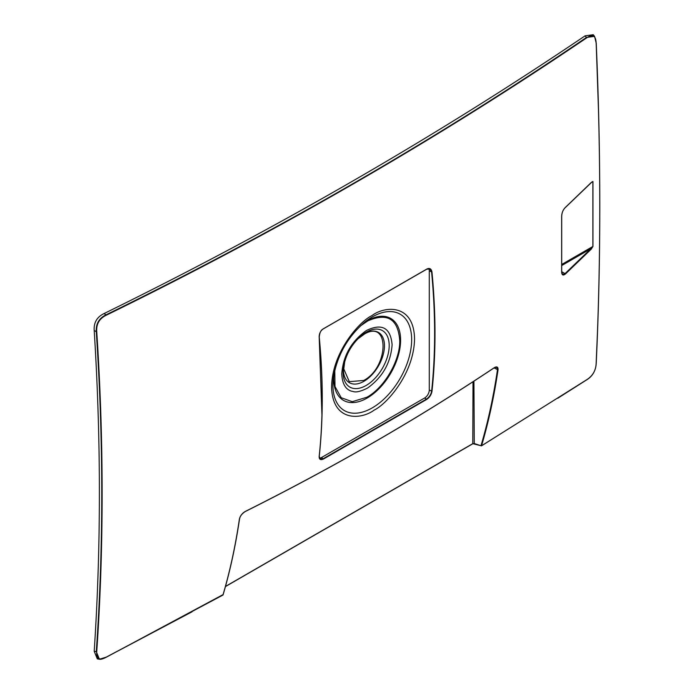 <?xml version="1.0" encoding="UTF-8"?>
<svg xmlns="http://www.w3.org/2000/svg" width="694" height="694" viewBox="0 0 694 694"><rect width="100%" height="100%" fill="white"/><g stroke="black" fill="none" stroke-linecap="round" stroke-linejoin="round"><path stroke-width="1.04" d="M106.277 657.123L222.939 595.07C229.983 571.093 235.466 545.805 239.378 519.207C240.124 515.911 242.119 513.3 245.372 511.391C334.248 466.915 417.207 419.02 494.249 367.707C496.947 366.172 498.205 366.9 498.023 369.885C494.102 396.482 488.611 421.77 481.558 445.765L586.664 379.765C592.719 375.931 595.886 370.44 596.155 363.292C600.961 260.805 600.961 154.146 596.155 43.332C595.868 35.533 592.702 33.711 586.664 37.866C437.385 139.121 277.253 231.57 106.277 315.215C99.363 318.555 96.188 324.037 96.744 331.663C103.927 441.072 103.927 547.731 96.744 651.623C96.197 658.944 99.381 660.775 106.277 657.123L99.407 659.239L97.307 658.875L94.202 651.258C101.107 546.915 101.107 439.996 94.202 330.5C93.664 322.658 96.934 317.019 103.996 313.593C274.902 229.671 435.268 137.091 585.077 35.845L586.43 37.467L594.576 36.34L596.181 43.089L598.471 109.808M597.43 332.894L596.155 363.292M585.077 35.845L593.205 34.7L594.576 36.34L596.181 43.089M103.996 313.593L106.078 314.798C277.053 231.284 437.168 138.843 586.43 37.467L586.664 37.866M94.202 330.5L96.284 331.697C95.763 323.89 99.025 318.251 106.078 314.798L106.277 315.215M94.202 651.258L96.284 651.623C103.571 547.705 103.571 441.063 96.284 331.697L96.744 331.663M222.956 594.663L106.199 657.27C103.111 658.858 100.847 659.517 99.407 659.239L96.284 651.623L96.744 651.623M192.073 611.787L106.269 657.166M596.155 43.332L596.241 43.193C600.978 154.051 600.978 260.701 596.241 363.153C595.816 370.665 592.598 376.261 586.586 379.922L557.785 398.243M481.029 445.765L474.271 443.527L472.796 443.709L225.42 586.525M596.172 363.283L595.964 365.885M588.798 378.317L586.725 379.748M319.171 456.479C323.17 418.985 323.17 379.245 319.171 337.241C319.11 333.536 320.559 330.691 323.517 328.687L426.749 269.09C429.621 267.711 431.364 268.717 431.98 272.109C435.988 314.217 435.988 353.966 431.98 391.347C431.373 394.66 429.629 397.341 426.749 399.397L323.517 458.994C320.559 460.322 319.11 459.48 319.171 456.479L319.179 456.236M591.245 249.137L565.358 274.069C563.008 275.813 561.776 275.102 561.646 271.935L561.646 216.571C561.767 212.841 563.008 209.796 565.358 207.428L591.245 182.505L592.945 181.542L592.945 246.431L591.245 249.137L590.906 248.704L592.876 246.483L592.876 181.594L592.251 181.724M225.437 586.456L473.013 443.518L481.003 445.687C488.056 421.718 493.538 396.439 497.451 369.85L496.731 367.23L495.013 367.256M561.68 272.907L562.522 274.373L565.029 273.618L561.715 271.701M592.945 181.542L591.245 182.505M428.753 268.621A6.515 3.765 -60 0 1 429.282 270.799L429.282 389.985A6.515 3.765 -60 0 1 424.676 397.966L321.461 457.554A6.515 3.765 -60 0 1 319.448 458.187M319.145 456.808L320.16 459.012L323.343 458.647L426.558 399.05C429.326 397.081 431.009 394.504 431.607 391.329C435.615 353.905 435.615 314.182 431.607 272.135L429.898 268.942L426.914 269.02M426.749 269.09L322.667 329.242M319.145 336.226L319.249 337.137C319.665 332.521 321.07 329.754 323.465 328.835L323.517 328.687M319.197 337.232L321.938 414.977M374.24 410.05C361.973 419.402 333.103 422.681 331.602 388.137C331.368 352.83 359.535 321.313 371.897 315.64C384.303 306.037 413.893 303.148 414.552 338.863C413.945 374.005 386.428 404.342 374.24 410.05M360.299 326.015L367.829 320.888C387.512 312.326 398.156 318.98 399.77 340.867C399.97 360.828 384.32 387.694 366.935 397.22L352.248 401.696L341.205 397.714L334.994 386.515L334.786 370.206M366.935 388.371C355.467 393.94 353.671 391.26 351.658 391.225C345.534 389.49 342.237 383.704 341.769 373.875C343.079 356.074 351.077 341.769 365.755 330.96A35.602 20.551 120 0 1 366.935 330.24C382.221 323.135 390.609 327.976 392.11 344.745C390.791 362.537 382.802 376.851 368.124 387.66A35.602 20.551 -60 0 1 366.935 388.371M357.575 339.097L364.619 333.935C389.776 319.275 388.848 367.395 363.717 380.459L349.308 381.665L343.782 368.948L344.753 361.305M565.358 274.069L565.029 273.618L590.906 248.704L561.914 265.429M474.271 443.527L473.933 381.24M239.439 518.86L239.517 519.051C235.596 545.649 230.113 570.945 223.06 594.932L222.748 595.174M472.796 443.709L473.013 381.839M498.023 369.885L494.076 367.907M592.945 246.431L561.94 264.345M592.876 181.594L591.401 182.453M323.517 458.994L321.461 457.554M426.749 399.397L424.676 397.966M431.98 391.347L429.282 389.985M431.98 272.109L429.282 270.799M365.244 321.73A55.685 32.15 -60 0 1 371.09 317.635A55.685 32.15 -60 0 1 411.655 338.976A55.685 32.15 -60 0 1 372.288 407.864A55.685 32.15 -60 0 1 333.519 376.825C337.518 354.591 348.145 336.182 365.4 321.6M363.292 323.317A47.287 27.3 -60 0 1 400.542 337.926A47.287 27.3 -60 0 1 367.161 398.044A47.287 27.3 -60 0 1 333.953 374.144M343.088 372.158A32.601 18.816 -60 0 1 343.374 367.872C345.655 354.408 352.058 343.322 362.572 334.612A32.601 18.816 -60 0 1 389.117 343.513A32.601 18.816 -60 0 1 366.137 385.465A32.601 18.816 -60 0 1 343.088 372.158M361.643 335.341A29.044 16.769 -60 0 1 384.441 344.415A29.044 16.769 -60 0 1 363.942 381.292A29.044 16.769 -60 0 1 343.409 369.434A29.044 16.769 -60 0 1 343.539 366.71M225.394 586.612L472.935 443.7L481.489 445.86L586.664 379.765M496.731 367.23L494.171 367.837C417.12 419.15 334.161 467.053 245.294 511.521C242.006 513.621 240.081 516.128 239.517 519.051L239.378 519.207M319.171 337.241L319.249 337.137C323.257 379.184 323.257 418.933 319.249 456.374L320.16 459.012M323.343 328.817L426.697 269.229L429.898 268.942M562.522 274.373L561.715 271.805L561.715 216.441C561.845 212.711 563.034 209.77 565.289 207.61L592.277 181.707"/></g></svg>
